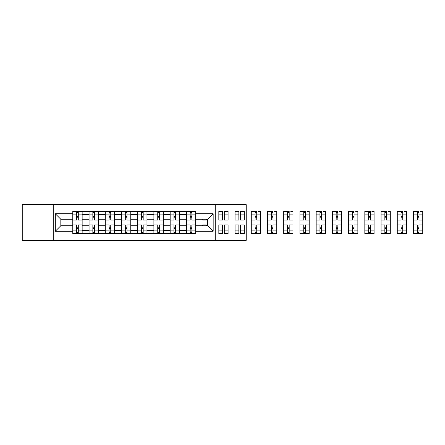 <?xml version="1.0" encoding="UTF-8"?>
<svg xmlns="http://www.w3.org/2000/svg" width="445" height="445" viewBox="0 0 445 445"><rect width="100%" height="100%" fill="white"/><g stroke="black" fill="none" stroke-linecap="round" stroke-linejoin="round"><path stroke-width="0.67" d="M215.246 240.333L246.235 240.333L246.235 204.667L22.25 204.667L22.25 240.333L215.246 240.333L215.246 204.667M89.011 233.681L89.011 214.496L82.147 214.496L82.147 233.681M82.147 214.496L82.147 211.319M89.011 214.496L89.011 211.319M98.367 211.319L98.367 233.681M105.231 233.681L105.231 211.319M114.588 211.319L114.588 233.681M121.452 233.681L121.452 211.319M130.813 211.319L130.813 233.681M137.672 233.681L137.672 211.319M147.034 211.319L147.034 233.681M153.898 233.681L153.898 211.319M163.254 211.319L163.254 233.681M170.118 233.681L170.118 211.319M179.474 211.319L179.474 233.681M186.338 233.681L186.338 211.319M186.338 225.726L179.474 225.726M170.118 225.726L163.254 225.726M153.898 225.726L147.034 225.726M137.672 225.726L130.813 225.726M121.452 225.726L114.588 225.726M105.231 225.726L98.367 225.726M89.011 225.726L82.147 225.726M186.338 219.274L179.474 219.274M170.118 219.274L163.254 219.274M153.898 219.274L147.034 219.274M137.672 219.274L130.813 219.274M121.452 219.274L114.588 219.274M105.231 219.274L98.367 219.274M89.011 219.274L82.147 219.274M60.826 225.726L72.785 225.726L72.785 219.274L60.826 219.274L60.826 225.726L55.319 231.233L55.319 213.767L72.785 213.767L72.785 219.274M195.7 219.274L195.7 225.726L207.654 225.726L207.654 219.274L195.7 219.274L195.7 211.319L72.785 211.319L72.785 213.767M195.7 213.767L213.166 213.767L213.166 231.233L195.7 231.233L195.7 225.726M72.785 225.726L72.785 233.681L195.7 233.681L195.7 231.233M72.785 231.233L55.319 231.233M53.239 240.333L53.239 204.667M78.298 232.118L76.635 232.118M76.635 212.882L78.298 212.882M94.518 232.118L92.855 232.118M92.855 212.882L94.518 212.882M110.744 232.118L109.081 232.118M109.081 212.882L110.744 212.882M126.964 232.118L125.301 232.118M125.301 212.882L126.964 212.882M143.184 232.118L141.521 232.118M141.521 212.882L143.184 212.882M159.405 232.118L157.741 232.118M157.741 212.882L159.405 212.882M175.63 232.118L173.967 232.118M173.967 212.882L175.63 212.882M191.851 232.118L190.187 232.118M190.187 212.882L191.851 212.882M55.319 213.767L60.826 219.274M207.654 225.726L213.166 231.233M207.654 219.274L213.166 213.767M82.091 233.681L82.091 220.058L78.298 220.058L78.298 211.319M76.635 211.319L76.635 220.058L72.841 220.058L72.841 211.319M82.091 220.058L82.091 211.319M72.841 233.681L72.841 224.942L76.635 224.942L76.635 233.681M78.298 233.681L78.298 224.942L82.091 224.942M76.635 217.766L78.298 217.766M72.841 224.942L72.841 220.058M78.298 227.234L76.635 227.234M78.298 232.329L76.635 232.329M76.635 228.585L78.298 228.585M78.298 216.415L76.635 216.415M76.635 212.671L78.298 212.671M98.317 233.681L98.317 220.058L94.518 220.058L94.518 211.319M92.855 211.319L92.855 220.058L89.061 220.058L89.061 211.319M98.317 220.058L98.317 211.319M89.061 233.681L89.061 224.942L92.855 224.942L92.855 233.681M94.518 233.681L94.518 224.942L98.317 224.942M92.855 217.766L94.518 217.766M89.061 224.942L89.061 220.058M94.518 227.234L92.855 227.234M94.518 232.329L92.855 232.329M92.855 228.585L94.518 228.585M94.518 216.415L92.855 216.415M92.855 212.671L94.518 212.671M114.537 233.681L114.537 220.058L110.744 220.058L110.744 211.319M109.081 211.319L109.081 220.058L105.281 220.058L105.281 211.319M114.537 220.058L114.537 211.319M105.281 233.681L105.281 224.942L109.081 224.942L109.081 233.681M110.744 233.681L110.744 224.942L114.537 224.942M109.081 217.766L110.744 217.766M105.281 224.942L105.281 220.058M110.744 227.234L109.081 227.234M110.744 232.329L109.081 232.329M109.081 228.585L110.744 228.585M110.744 216.415L109.081 216.415M109.081 212.671L110.744 212.671M130.758 233.681L130.758 220.058L126.964 220.058L126.964 211.319M125.301 211.319L125.301 220.058L121.502 220.058L121.502 211.319M130.758 220.058L130.758 211.319M121.502 233.681L121.502 224.942L125.301 224.942L125.301 233.681M126.964 233.681L126.964 224.942L130.758 224.942M125.301 217.766L126.964 217.766M121.502 224.942L121.502 220.058M126.964 227.234L125.301 227.234M126.964 232.329L125.301 232.329M125.301 228.585L126.964 228.585M126.964 216.415L125.301 216.415M125.301 212.671L126.964 212.671M146.978 233.681L146.978 220.058L143.184 220.058L143.184 211.319M141.521 211.319L141.521 220.058L137.727 220.058L137.727 211.319M146.978 220.058L146.978 211.319M137.727 233.681L137.727 224.942L141.521 224.942L141.521 233.681M143.184 233.681L143.184 224.942L146.978 224.942M141.521 217.766L143.184 217.766M137.727 224.942L137.727 220.058M143.184 227.234L141.521 227.234M143.184 232.329L141.521 232.329M141.521 228.585L143.184 228.585M143.184 216.415L141.521 216.415M141.521 212.671L143.184 212.671M163.204 233.681L163.204 220.058L159.405 220.058L159.405 211.319M157.741 211.319L157.741 220.058L153.948 220.058L153.948 211.319M163.204 220.058L163.204 211.319M153.948 233.681L153.948 224.942L157.741 224.942L157.741 233.681M159.405 233.681L159.405 224.942L163.204 224.942M157.741 217.766L159.405 217.766M153.948 224.942L153.948 220.058M159.405 227.234L157.741 227.234M159.405 232.329L157.741 232.329M157.741 228.585L159.405 228.585M159.405 216.415L157.741 216.415M157.741 212.671L159.405 212.671M179.424 233.681L179.424 220.058L175.63 220.058L175.63 211.319M173.967 211.319L173.967 220.058L170.168 220.058L170.168 211.319M179.424 220.058L179.424 211.319M170.168 233.681L170.168 224.942L173.967 224.942L173.967 233.681M175.63 233.681L175.63 224.942L179.424 224.942M173.967 217.766L175.63 217.766M170.168 224.942L170.168 220.058M175.63 227.234L173.967 227.234M175.63 232.329L173.967 232.329M173.967 228.585L175.63 228.585M175.63 216.415L173.967 216.415M173.967 212.671L175.63 212.671M195.644 233.681L195.644 220.058L191.851 220.058L191.851 211.319M190.187 211.319L190.187 220.058L186.394 220.058L186.394 211.319M195.644 220.058L195.644 211.319M186.394 233.681L186.394 224.942L190.187 224.942L190.187 233.681M191.851 233.681L191.851 224.942L195.644 224.942M190.187 217.766L191.851 217.766M186.394 224.942L186.394 220.058M191.851 227.234L190.187 227.234M191.851 232.329L190.187 232.329M190.187 228.585L191.851 228.585M191.851 216.415L190.187 216.415M190.187 212.671L191.851 212.671M206.408 219.274L206.408 220.058L202.614 220.058L202.614 219.274M202.614 225.726L202.614 224.942L206.408 224.942L206.408 225.726M228.09 214.907L228.09 220.058L224.291 220.058L224.291 211.319L228.09 211.319L228.09 214.907L224.291 214.907M222.628 220.058L218.834 220.058L218.834 211.319L222.628 211.319L222.628 220.058M222.628 224.942L222.628 233.681L218.834 233.681L218.834 224.942L222.628 224.942M228.09 229.954L228.09 233.681L224.291 233.681L224.291 224.942L228.09 224.942L228.09 229.954L224.291 229.954M244.311 214.907L244.311 220.058L240.517 220.058L240.517 211.319L244.311 211.319L244.311 214.907L240.517 214.907M238.854 220.058L235.055 220.058L235.055 211.319L238.854 211.319L238.854 220.058M238.854 224.942L238.854 233.681L235.055 233.681L235.055 224.942L238.854 224.942M244.311 229.954L244.311 233.681L240.517 233.681L240.517 224.942L244.311 224.942L244.311 229.954L240.517 229.954M255.074 233.681L251.28 233.681L251.28 224.942L255.074 224.942L255.074 233.681L260.531 233.681L260.531 220.058L256.737 220.058L256.737 211.319L251.28 211.319L251.28 220.058L255.074 220.058L255.074 215.046L251.28 215.046M260.531 220.058L260.531 211.319L258.295 211.319M255.074 211.319L255.074 215.046M256.737 233.681L256.737 224.942L260.531 224.942M255.074 217.766L256.737 217.766M251.28 224.942L251.28 220.058M256.737 227.234L255.074 227.234M256.737 232.329L255.074 232.329M255.074 228.585L256.737 228.585M256.737 216.415L255.074 216.415M255.074 212.671L256.737 212.671M271.294 233.681L267.501 233.681L267.501 224.942L271.294 224.942L271.294 233.681L276.757 233.681L276.757 220.058L272.957 220.058L272.957 211.319L267.501 211.319L267.501 220.058L271.294 220.058L271.294 215.046L267.501 215.046M276.757 220.058L276.757 211.319L274.521 211.319M271.294 211.319L271.294 215.046M272.957 233.681L272.957 224.942L276.757 224.942M271.294 217.766L272.957 217.766M267.501 224.942L267.501 220.058M272.957 227.234L271.294 227.234M272.957 232.329L271.294 232.329M271.294 228.585L272.957 228.585M272.957 216.415L271.294 216.415M271.294 212.671L272.957 212.671M287.514 233.681L283.721 233.681L283.721 224.942L287.514 224.942L287.514 233.681L292.977 233.681L292.977 220.058L289.183 220.058L289.183 211.319L283.721 211.319L283.721 220.058L287.514 220.058L287.514 215.046L283.721 215.046M292.977 220.058L292.977 211.319L290.741 211.319M287.514 211.319L287.514 215.046M289.183 233.681L289.183 224.942L292.977 224.942M287.514 217.766L289.183 217.766M283.721 224.942L283.721 220.058M289.183 227.234L287.514 227.234M289.183 232.329L287.514 232.329M287.514 228.585L289.183 228.585M289.183 216.415L287.514 216.415M287.514 212.671L289.183 212.671M303.74 233.681L299.941 233.681L299.941 224.942L303.74 224.942L303.74 233.681L309.197 233.681L309.197 220.058L305.404 220.058L305.404 211.319L299.941 211.319L299.941 220.058L303.74 220.058L303.74 215.046L299.941 215.046M309.197 220.058L309.197 211.319L306.961 211.319M303.74 211.319L303.74 215.046M305.404 233.681L305.404 224.942L309.197 224.942M303.74 217.766L305.404 217.766M299.941 224.942L299.941 220.058M305.404 227.234L303.74 227.234M305.404 232.329L303.74 232.329M303.74 228.585L305.404 228.585M305.404 216.415L303.74 216.415M303.74 212.671L305.404 212.671M319.961 233.681L316.167 233.681L316.167 224.942L319.961 224.942L319.961 233.681L325.417 233.681L325.417 220.058L321.624 220.058L321.624 211.319L316.167 211.319L316.167 220.058L319.961 220.058L319.961 215.046L316.167 215.046M325.417 220.058L325.417 211.319L323.181 211.319M319.961 211.319L319.961 215.046M321.624 233.681L321.624 224.942L325.417 224.942M319.961 217.766L321.624 217.766M316.167 224.942L316.167 220.058M321.624 227.234L319.961 227.234M321.624 232.329L319.961 232.329M319.961 228.585L321.624 228.585M321.624 216.415L319.961 216.415M319.961 212.671L321.624 212.671M336.181 233.681L332.387 233.681L332.387 224.942L336.181 224.942L336.181 233.681L341.643 233.681L341.643 220.058L337.844 220.058L337.844 211.319L332.387 211.319L332.387 220.058L336.181 220.058L336.181 215.046L332.387 215.046M341.643 220.058L341.643 211.319L339.407 211.319M336.181 211.319L336.181 215.046M337.844 233.681L337.844 224.942L341.643 224.942M336.181 217.766L337.844 217.766M332.387 224.942L332.387 220.058M337.844 227.234L336.181 227.234M337.844 232.329L336.181 232.329M336.181 228.585L337.844 228.585M337.844 216.415L336.181 216.415M336.181 212.671L337.844 212.671M352.401 233.681L348.607 233.681L348.607 224.942L352.401 224.942L352.401 233.681L357.863 233.681L357.863 220.058L354.07 220.058L354.07 211.319L348.607 211.319L348.607 220.058L352.401 220.058L352.401 215.046L348.607 215.046M357.863 220.058L357.863 211.319L355.627 211.319M352.401 211.319L352.401 215.046M354.07 233.681L354.07 224.942L357.863 224.942M352.401 217.766L354.07 217.766M348.607 224.942L348.607 220.058M354.07 227.234L352.401 227.234M354.07 232.329L352.401 232.329M352.401 228.585L354.07 228.585M354.07 216.415L352.401 216.415M352.401 212.671L354.07 212.671M368.627 233.681L364.828 233.681L364.828 224.942L368.627 224.942L368.627 233.681L374.084 233.681L374.084 220.058L370.29 220.058L370.29 211.319L364.828 211.319L364.828 220.058L368.627 220.058L368.627 215.046L364.828 215.046M374.084 220.058L374.084 211.319L371.848 211.319M368.627 211.319L368.627 215.046M370.29 233.681L370.29 224.942L374.084 224.942M368.627 217.766L370.29 217.766M364.828 224.942L364.828 220.058M370.29 227.234L368.627 227.234M370.29 232.329L368.627 232.329M368.627 228.585L370.29 228.585M370.29 216.415L368.627 216.415M368.627 212.671L370.29 212.671M384.847 233.681L381.053 233.681L381.053 224.942L384.847 224.942L384.847 233.681L390.304 233.681L390.304 220.058L386.51 220.058L386.51 211.319L381.053 211.319L381.053 220.058L384.847 220.058L384.847 215.046L381.053 215.046M390.304 220.058L390.304 211.319L388.073 211.319M384.847 211.319L384.847 215.046M386.51 233.681L386.51 224.942L390.304 224.942M384.847 217.766L386.51 217.766M381.053 224.942L381.053 220.058M386.51 227.234L384.847 227.234M386.51 232.329L384.847 232.329M384.847 228.585L386.51 228.585M386.51 216.415L384.847 216.415M384.847 212.671L386.51 212.671M401.067 233.681L397.274 233.681L397.274 224.942L401.067 224.942L401.067 233.681L406.53 233.681L406.53 220.058L402.731 220.058L402.731 211.319L397.274 211.319L397.274 220.058L401.067 220.058L401.067 215.046L397.274 215.046M406.53 220.058L406.53 211.319L404.294 211.319M401.067 211.319L401.067 215.046M402.731 233.681L402.731 224.942L406.53 224.942M401.067 217.766L402.731 217.766M397.274 224.942L397.274 220.058M402.731 227.234L401.067 227.234M402.731 232.329L401.067 232.329M401.067 228.585L402.731 228.585M402.731 216.415L401.067 216.415M401.067 212.671L402.731 212.671M417.293 233.681L413.494 233.681L413.494 224.942L417.293 224.942L417.293 233.681L422.75 233.681L422.75 220.058L418.956 220.058L418.956 211.319L413.494 211.319L413.494 220.058L417.293 220.058L417.293 215.046L413.494 215.046M422.75 220.058L422.75 211.319L420.514 211.319M417.293 211.319L417.293 215.046M418.956 233.681L418.956 224.942L422.75 224.942M417.293 217.766L418.956 217.766M413.494 224.942L413.494 220.058M418.956 227.234L417.293 227.234M418.956 232.329L417.293 232.329M417.293 228.585L418.956 228.585M418.956 216.415L417.293 216.415M417.293 212.671L418.956 212.671M170.118 214.496L163.254 214.496M153.898 214.496L147.034 214.496M137.672 214.496L130.813 214.496M121.452 214.496L114.588 214.496M105.231 214.496L98.367 214.496M186.338 214.496L179.474 214.496M170.118 230.504L163.254 230.504M153.898 230.504L147.034 230.504M137.672 230.504L130.813 230.504M121.452 230.504L114.588 230.504M105.231 230.504L98.367 230.504M89.011 230.504L82.147 230.504M186.338 230.504L179.474 230.504M82.091 214.907L78.298 214.907M76.635 214.907L72.841 214.907M76.635 215.046L72.841 215.046M76.635 229.954L72.841 229.954M76.635 230.093L72.841 230.093M82.091 230.093L78.298 230.093M82.091 215.046L78.298 215.046M82.091 229.954L78.298 229.954M98.317 214.907L94.518 214.907M92.855 214.907L89.061 214.907M92.855 215.046L89.061 215.046M92.855 229.954L89.061 229.954M92.855 230.093L89.061 230.093M98.317 230.093L94.518 230.093M98.317 215.046L94.518 215.046M98.317 229.954L94.518 229.954M114.537 214.907L110.744 214.907M109.081 214.907L105.281 214.907M109.081 215.046L105.281 215.046M109.081 229.954L105.281 229.954M109.081 230.093L105.281 230.093M114.537 230.093L110.744 230.093M114.537 215.046L110.744 215.046M114.537 229.954L110.744 229.954M130.758 214.907L126.964 214.907M125.301 214.907L121.502 214.907M125.301 215.046L121.502 215.046M125.301 229.954L121.502 229.954M125.301 230.093L121.502 230.093M130.758 230.093L126.964 230.093M130.758 215.046L126.964 215.046M130.758 229.954L126.964 229.954M146.978 214.907L143.184 214.907M141.521 214.907L137.727 214.907M141.521 215.046L137.727 215.046M141.521 229.954L137.727 229.954M141.521 230.093L137.727 230.093M146.978 230.093L143.184 230.093M146.978 215.046L143.184 215.046M146.978 229.954L143.184 229.954M163.204 214.907L159.405 214.907M157.741 214.907L153.948 214.907M157.741 215.046L153.948 215.046M157.741 229.954L153.948 229.954M157.741 230.093L153.948 230.093M163.204 230.093L159.405 230.093M163.204 215.046L159.405 215.046M163.204 229.954L159.405 229.954M179.424 214.907L175.63 214.907M173.967 214.907L170.168 214.907M173.967 215.046L170.168 215.046M173.967 229.954L170.168 229.954M173.967 230.093L170.168 230.093M179.424 230.093L175.63 230.093M179.424 215.046L175.63 215.046M179.424 229.954L175.63 229.954M195.644 214.907L191.851 214.907M190.187 214.907L186.394 214.907M190.187 215.046L186.394 215.046M190.187 229.954L186.394 229.954M190.187 230.093L186.394 230.093M195.644 230.093L191.851 230.093M195.644 215.046L191.851 215.046M195.644 229.954L191.851 229.954M222.628 214.907L218.834 214.907M222.628 215.046L218.834 215.046M222.628 229.954L218.834 229.954M222.628 230.093L218.834 230.093M228.09 230.093L224.291 230.093M228.09 215.046L224.291 215.046M238.854 214.907L235.055 214.907M238.854 215.046L235.055 215.046M238.854 229.954L235.055 229.954M238.854 230.093L235.055 230.093M244.311 230.093L240.517 230.093M244.311 215.046L240.517 215.046M260.531 214.907L256.737 214.907M255.074 214.907L251.28 214.907M255.074 229.954L251.28 229.954M255.074 230.093L251.28 230.093M260.531 230.093L256.737 230.093M260.531 215.046L256.737 215.046M260.531 229.954L256.737 229.954M276.757 214.907L272.957 214.907M271.294 214.907L267.501 214.907M271.294 229.954L267.501 229.954M271.294 230.093L267.501 230.093M276.757 230.093L272.957 230.093M276.757 215.046L272.957 215.046M276.757 229.954L272.957 229.954M292.977 214.907L289.183 214.907M287.514 214.907L283.721 214.907M287.514 229.954L283.721 229.954M287.514 230.093L283.721 230.093M292.977 230.093L289.183 230.093M292.977 215.046L289.183 215.046M292.977 229.954L289.183 229.954M309.197 214.907L305.404 214.907M303.74 214.907L299.941 214.907M303.74 229.954L299.941 229.954M303.74 230.093L299.941 230.093M309.197 230.093L305.404 230.093M309.197 215.046L305.404 215.046M309.197 229.954L305.404 229.954M325.417 214.907L321.624 214.907M319.961 214.907L316.167 214.907M319.961 229.954L316.167 229.954M319.961 230.093L316.167 230.093M325.417 230.093L321.624 230.093M325.417 215.046L321.624 215.046M325.417 229.954L321.624 229.954M341.643 214.907L337.844 214.907M336.181 214.907L332.387 214.907M336.181 229.954L332.387 229.954M336.181 230.093L332.387 230.093M341.643 230.093L337.844 230.093M341.643 215.046L337.844 215.046M341.643 229.954L337.844 229.954M357.863 214.907L354.07 214.907M352.401 214.907L348.607 214.907M352.401 229.954L348.607 229.954M352.401 230.093L348.607 230.093M357.863 230.093L354.07 230.093M357.863 215.046L354.07 215.046M357.863 229.954L354.07 229.954M374.084 214.907L370.29 214.907M368.627 214.907L364.828 214.907M368.627 229.954L364.828 229.954M368.627 230.093L364.828 230.093M374.084 230.093L370.29 230.093M374.084 215.046L370.29 215.046M374.084 229.954L370.29 229.954M390.304 214.907L386.51 214.907M384.847 214.907L381.053 214.907M384.847 229.954L381.053 229.954M384.847 230.093L381.053 230.093M390.304 230.093L386.51 230.093M390.304 215.046L386.51 215.046M390.304 229.954L386.51 229.954M406.53 214.907L402.731 214.907M401.067 214.907L397.274 214.907M401.067 229.954L397.274 229.954M401.067 230.093L397.274 230.093M406.53 230.093L402.731 230.093M406.53 215.046L402.731 215.046M406.53 229.954L402.731 229.954M422.75 214.907L418.956 214.907M417.293 214.907L413.494 214.907M417.293 229.954L413.494 229.954M417.293 230.093L413.494 230.093M422.75 230.093L418.956 230.093M422.75 215.046L418.956 215.046M422.75 229.954L418.956 229.954"/></g></svg>

